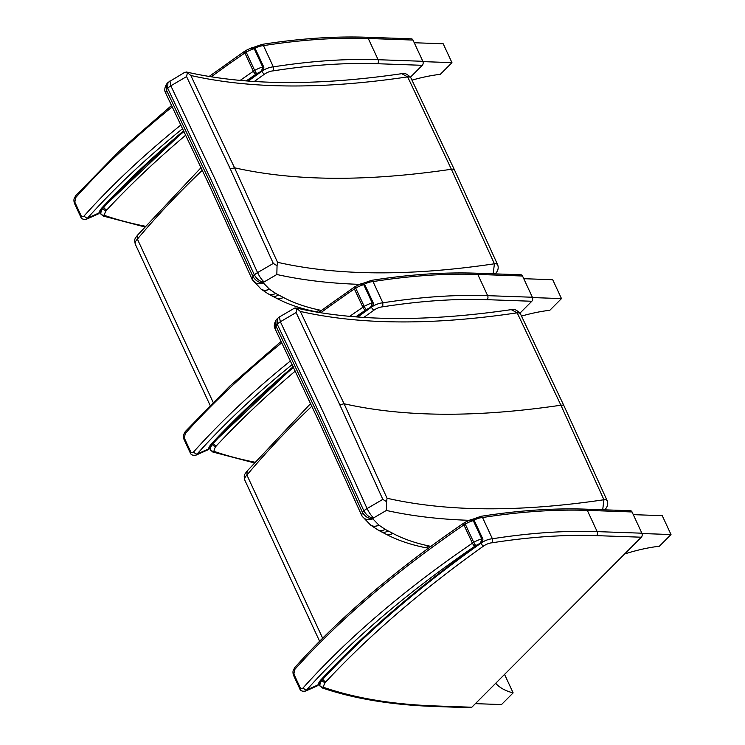 <?xml version="1.0" encoding="UTF-8"?>
<svg xmlns="http://www.w3.org/2000/svg" width="745" height="745" viewBox="0 0 745 745"><rect width="100%" height="100%" fill="white"/><g stroke="black" fill="none" stroke-linecap="round" stroke-linejoin="round"><path stroke-width="1.12" d="M497.539 264.577A5.764 2.309 155.9 0 0 497.483 264.382A5.764 2.309 155.9 0 0 494.354 263.665A2.831 2.151 -145 0 1 494.41 263.795C409.713 276.358 337.42 275.855 277.522 262.296L277.056 265.723L273.294 263.423L257.556 272.614A9.983 4.051 155.9 0 0 254.362 274.933L254.352 274.924A20.031 8.391 155.5 0 0 252.937 276.488L252.127 279.366C254.567 283.519 258.292 284.692 263.32 282.904A1.332 0.577 -24.9 0 1 263.376 282.681C259.176 282.942 255.703 280.884 252.937 276.488L210.016 182.115L166.34 89.931L166.433 84.269L167.904 82.555L167.718 88.292A9.983 4.572 -25.7 0 1 170.838 85.796L186.567 76.595L187.433 72.638L190.813 75.487C250.683 89 322.967 89.465 407.655 76.884A2.831 2.067 -149.7 0 1 407.711 77.005A5.764 2.663 -25.8 0 1 410.914 77.899L410.914 77.899A5.764 2.663 -25.8 0 1 410.933 77.936M454.562 170.093A5.764 2.496 155.1 0 0 454.543 170.056L497.474 264.382A5.764 2.309 155.9 0 0 497.474 264.382L497.641 264.773A5.764 2.468 158.8 0 0 494.41 263.795L493.181 273.797M263.376 282.681A11.38 4.917 -24.9 0 1 263.86 282.131A1.332 0.577 -24.9 0 1 264.149 281.908L276.833 274.495L277.056 265.723M260.936 289.004A8.651 7.58 -54.7 0 0 260.974 289.032L252.136 279.384L209.289 185.179L165.483 92.678M263.86 282.131C260.061 281.657 256.895 279.254 254.362 274.933M264.149 281.908C261.923 280.092 259.726 276.991 257.565 272.623M254.352 274.924L211.412 180.513L167.718 88.292A20.031 8.921 -25.3 0 0 166.34 89.931M169.888 81.009L170.838 85.796L214.579 178.111L257.556 272.614M186.567 76.595L230.307 168.919L234.545 167.802L277.522 262.296M230.307 168.919L273.294 263.423M407.711 77.005L451.386 169.255L494.354 263.665M401.741 73.681L407.655 76.884A5.764 2.505 -28.6 0 1 410.728 77.527L410.728 77.527A5.764 2.505 -28.6 0 1 410.802 77.713M187.433 72.638L185.002 72.172M167.998 82.462L185.039 72.144M165.707 93.181L166.349 89.949M186.25 71.967C245.301 85.47 317.156 86.038 401.797 73.671C404.116 72.591 407.087 73.876 410.728 77.527L454.543 170.056A5.764 2.496 155.1 0 0 451.386 169.255C366.763 181.761 294.48 181.277 234.545 167.802L190.813 75.487M213.107 402.235L137.397 239.117A750.671 324.354 -24.9 0 1 202.333 170.251M135.32 244.258C134.212 238.838 134.389 239.527 137.601 235.085L137.397 239.117A11.538 4.982 -24.9 0 0 135.32 244.258L210.071 405.28M607.063 500.528A5.764 2.309 155.9 0 0 607.007 500.333A5.764 2.309 155.9 0 0 603.878 499.616A2.831 2.151 -145 0 1 603.934 499.746C519.237 512.309 446.944 511.806 387.046 498.247L386.581 501.674L382.818 499.374L367.08 508.565A9.983 4.051 155.9 0 0 363.886 510.884A20.031 8.391 155.5 0 0 362.461 512.439L361.651 515.317L318.813 421.139L275.007 328.629M564.086 406.044A5.764 2.496 155.1 0 0 564.067 406.006L606.998 500.333A5.764 2.309 155.9 0 0 606.998 500.333L607.166 500.724A5.764 2.468 158.8 0 0 603.934 499.746L602.705 509.757M370.461 524.955A8.651 7.58 -54.7 0 0 370.498 524.983A8.651 7.58 -54.7 0 0 378.795 525.001L372.854 518.855A1.332 0.577 -24.9 0 1 372.9 518.632A11.38 4.917 -24.9 0 1 373.385 518.082A1.332 0.577 -24.9 0 1 373.673 517.859L386.357 510.446L386.581 501.674M604.838 509.729L604.838 509.729C607.585 506.796 608.367 503.797 607.166 500.724M372.854 518.855C367.816 520.643 364.091 519.47 361.66 515.335L362.089 516.155M275.222 329.122L275.874 325.9L319.54 418.066L362.452 512.42C365.227 516.834 368.701 518.893 372.9 518.632M373.385 518.082C369.585 517.607 366.419 515.214 363.886 510.884L320.946 416.464L277.252 324.252A9.983 4.572 -25.7 0 1 280.371 321.747L296.091 312.555L296.957 308.588L300.337 311.438C360.208 324.95 432.491 325.416 517.179 312.835A2.831 2.067 -149.7 0 1 517.235 312.956A5.764 2.663 -25.8 0 1 520.438 313.85A5.764 2.663 -25.8 0 1 520.448 313.859A5.764 2.663 -25.8 0 1 520.457 313.887M373.673 517.859C371.448 516.043 369.259 512.942 367.089 508.574L324.103 414.062L280.362 321.747L279.384 316.97L294.573 308.104L296.957 308.588M296.091 312.555L339.832 404.87L344.069 403.753L387.046 498.247M339.832 404.87L382.818 499.374M517.235 312.956L560.911 405.206L603.878 499.616M511.266 309.631L517.179 312.835A5.764 2.505 -28.6 0 1 520.252 313.477A5.764 2.505 -28.6 0 1 520.252 313.487A5.764 2.505 -28.6 0 1 520.327 313.664M277.522 318.413L277.242 324.243A20.031 8.921 -25.3 0 0 275.864 325.882L275.967 320.22L277.429 318.506M520.438 313.85L564.067 406.006A5.764 2.496 155.1 0 0 560.911 405.206C476.288 417.712 404.004 417.228 344.069 403.753L300.337 311.438M322.641 638.186L246.921 475.068A750.671 324.354 -24.9 0 1 311.857 406.202M244.844 480.208C243.736 474.788 243.913 475.478 247.126 471.036L246.921 475.068A11.538 4.982 -24.9 0 0 244.844 480.208L319.596 641.24M183.717 130.738A695.159 300.375 155.1 0 0 101.562 208.265A24.445 10.56 155.1 0 0 98.889 213.042A2.887 2.431 16.2 0 0 100.566 211.487L102.81 207.622L101.562 208.265L102.568 207.836M256.867 73.643A2.887 0.577 -120.6 0 1 254.678 70.449A11.538 4.982 155.1 0 0 253.365 71.287A2.887 0.931 55.7 0 0 255.88 74.267A8.651 3.744 -24.9 0 1 256.867 73.643A12.395 5.355 -24.9 0 1 259.158 72.433L261.737 70.998C263.32 70.095 264.009 68.81 263.804 67.134A1.443 0.624 155.1 0 0 263.804 67.134L263.804 67.134A1.443 0.624 155.1 0 0 262.706 66.994C262.259 69.89 261.076 71.706 259.158 72.433A695.159 300.375 155.1 0 0 247.284 81M182.693 128.587A612.958 264.847 -24.9 0 0 87.547 218.099L98.889 213.042L98.694 213.75L86.671 219.114L87.547 218.099A2.887 1.835 -138.2 0 1 84.241 215.799C83.142 217.046 82.108 217.018 81.112 215.715L74.817 202.146L75.748 197.509A615.845 266.095 -24.9 0 1 172.272 106.814M245.822 50.511L250.832 48.136L254.222 48.714L262.706 66.994A15.282 6.603 155.1 0 0 254.678 70.449L246.195 52.169A2.887 0.577 -120.6 0 1 245.822 50.511L244.677 51.237A2.887 0.931 55.7 0 0 244.872 52.997A11.538 4.982 -24.9 0 1 246.195 52.169A15.282 6.603 -24.9 0 1 254.222 48.714A1.443 0.624 155.1 0 1 255.321 48.844L263.804 67.134M171.611 105.436L120.215 150.192L75.813 195.535A2.887 1.835 41.8 0 0 75.748 197.509M98.694 213.75L100.566 211.487M103.192 216.031L105.185 215.65A2.887 1.248 -24.9 0 1 104.579 215.016A2.887 2.552 179.7 0 1 100.817 213.629A5.764 2.496 155.1 0 0 100.92 214.113L103.313 216.069M254.306 81.484A689.395 297.879 -24.9 0 1 264.512 74.155A8.651 3.744 -24.9 0 1 273.238 70.868L273.34 66.864L263.479 45.631A471.157 203.581 -24.9 0 1 368.263 38.479L412.991 40.053L422.843 61.295L378.125 59.712A2.887 1.984 92 0 1 377.566 63.725L422.285 65.309A2.887 1.984 -88 0 0 422.843 61.295M264.512 74.155A2.887 1.024 -125.4 0 1 261.895 71.231A11.538 4.982 155.1 0 1 273.34 66.864A471.157 203.581 155.1 0 1 378.125 59.712L368.263 38.479A2.887 1.984 -88 0 0 366.717 37.25C334.598 36.133 299.676 38.517 261.933 44.402L263.479 45.631A11.538 4.982 -24.9 0 0 254.892 48.257M412.991 40.053A2.887 1.984 -88 0 0 411.436 38.833L366.717 37.25M422.285 65.309L410.495 77.135M422.974 61.621L451.954 62.645L440.314 74.323A106.516 46.022 155.1 0 0 411.994 80.143M451.954 62.645L443.191 43.769L414.239 42.744M293.241 366.689A695.159 300.375 155.1 0 0 211.086 444.216A24.445 10.56 155.1 0 0 208.414 448.993A2.887 2.431 16.2 0 0 210.09 447.438L212.334 443.573L211.086 444.216L212.092 443.787M366.391 309.594A2.887 0.577 -120.6 0 1 364.203 306.4A11.538 4.982 155.1 0 0 362.889 307.238A2.887 0.931 55.7 0 0 365.404 310.218A8.651 3.744 -24.9 0 1 366.391 309.594A12.395 5.355 -24.9 0 1 368.682 308.383L371.261 306.949C372.845 306.046 373.534 304.761 373.329 303.085L373.329 303.085A1.443 0.624 155.1 0 0 372.23 302.945C371.783 305.85 370.6 307.657 368.682 308.383A695.159 300.375 155.1 0 0 356.808 316.951M196.168 455.074L197.071 454.05A2.887 1.835 -138.2 0 1 193.765 451.749C192.676 452.997 191.633 452.969 190.636 451.666L184.341 438.097L185.272 433.46A615.845 266.095 -24.9 0 1 281.796 342.765M355.346 286.462L360.356 284.087L363.746 284.665L372.23 302.945A15.282 6.603 155.1 0 0 364.203 306.4L355.719 288.119A2.887 0.577 -120.6 0 1 355.346 286.462L354.201 287.188A2.887 0.931 55.7 0 0 354.397 288.958A11.538 4.982 -24.9 0 1 355.719 288.119A15.282 6.603 -24.9 0 1 363.746 284.665A1.443 0.624 155.1 0 1 364.845 284.795L373.329 303.085A1.443 0.624 155.1 0 1 373.338 303.113M281.135 341.387L229.739 386.143L185.347 431.485A2.887 1.835 41.8 0 0 185.337 431.485A2.887 1.835 41.8 0 0 185.272 433.46M292.217 364.538A612.958 264.847 -24.9 0 0 197.071 454.05L208.414 448.993L208.227 449.701L210.09 447.438M212.716 451.982L214.709 451.6A2.887 1.248 -24.9 0 1 214.104 450.976A2.887 2.552 179.7 0 1 210.341 449.589A5.764 2.496 155.1 0 0 210.444 450.073L212.837 452.019M363.83 317.435A689.395 297.879 -24.9 0 1 374.037 310.106A8.651 3.744 -24.9 0 1 382.762 306.819L382.865 302.815L373.012 281.582A471.157 203.581 -24.9 0 1 477.787 274.43L522.515 276.013L532.368 297.246L487.649 295.663A2.887 1.984 92 0 1 487.09 299.676L531.809 301.259A2.887 1.984 -88 0 0 532.368 297.246M374.037 310.106A2.887 1.024 -125.4 0 1 371.42 307.191A11.538 4.982 155.1 0 1 382.865 302.815A471.157 203.581 155.1 0 1 487.649 295.663L477.787 274.43A2.887 1.984 -88 0 0 476.241 273.201C444.132 272.083 409.201 274.477 371.466 280.362L373.012 281.582A11.538 4.982 -24.9 0 0 364.417 284.208M522.515 276.013A2.887 1.984 -88 0 0 520.96 274.784L476.241 273.201M531.809 301.259L520.019 313.086M532.498 297.572L561.479 298.596L549.838 310.274A106.516 46.022 155.1 0 0 521.519 316.094M561.479 298.596L552.716 279.72L523.763 278.695M464.871 522.413L463.725 523.148A2.887 0.931 55.7 0 0 463.921 524.908A11.538 4.982 -24.9 0 1 465.243 524.07A2.887 0.577 -120.6 0 1 464.871 522.413L469.881 520.038L473.271 520.615L481.754 538.905C481.307 541.801 480.125 543.608 478.206 544.334A695.159 300.375 155.1 0 0 320.611 680.166A24.445 10.56 155.1 0 0 317.938 684.944A2.887 2.431 16.2 0 0 319.614 683.389L321.859 679.524L320.611 680.166L321.617 679.738M475.925 545.545A12.395 5.355 -24.9 0 1 478.206 544.334L480.786 542.9C482.369 542.006 483.058 540.712 482.853 539.035A1.443 0.624 155.1 0 0 482.853 539.035L482.853 539.035A1.443 0.624 155.1 0 0 481.754 538.905A15.282 6.603 155.1 0 0 473.727 542.36A11.538 4.982 155.1 0 0 472.414 543.189A2.887 0.931 55.7 0 0 474.928 546.169A8.651 3.744 -24.9 0 1 475.925 545.545A2.887 0.577 -120.6 0 1 473.727 542.36L465.243 524.07A15.282 6.603 -24.9 0 1 473.271 520.615A1.443 0.624 155.1 0 1 474.369 520.746A1.443 0.624 155.1 0 0 474.369 520.746L482.853 539.035M299.788 688.79A2.887 1.248 -24.9 0 1 299.769 688.771C300.44 690.866 302.414 691.621 305.692 691.034L306.605 690.01A2.887 1.835 -138.2 0 1 303.29 687.7C302.2 688.948 301.157 688.92 300.161 687.616L293.865 674.048L294.797 669.42A615.845 266.095 -24.9 0 1 463.921 524.908L472.414 543.189A615.845 266.095 155.1 0 0 303.29 687.7M463.725 523.148C396.005 569.422 339.72 617.521 294.871 667.436L294.871 667.436A2.887 1.835 41.8 0 0 294.797 669.42M474.928 546.169A612.958 264.847 -24.9 0 0 306.605 690.01L317.938 684.944L317.752 685.651L319.614 683.389M434.279 706.465L470.626 707.75A2.887 1.984 -88 0 0 471.818 707.229L435.48 705.943L434.279 706.465C391.525 704.956 354.182 698.773 322.24 687.942L324.233 687.561A2.887 1.248 -24.9 0 1 323.628 686.927A2.887 2.552 179.7 0 1 319.866 685.54A5.764 2.496 155.1 0 0 319.968 686.024L322.362 687.97M323.628 686.927A18.681 8.074 -24.9 0 1 325.425 682.373A8.651 3.744 -24.9 0 1 326.077 681.591A689.395 297.879 -24.9 0 1 483.561 546.057A8.651 3.744 -24.9 0 1 492.287 542.77L492.389 538.765L482.536 517.533A471.157 203.581 -24.9 0 1 587.321 510.381L632.039 511.964L641.892 533.197L597.173 531.613A2.887 1.984 92 0 1 596.615 535.636L641.333 537.21A2.887 1.984 -88 0 0 641.892 533.197M483.561 546.057A2.887 1.024 -125.4 0 1 480.944 543.142A11.538 4.982 155.1 0 1 492.389 538.765A471.157 203.581 155.1 0 1 597.173 531.613L587.321 510.381A2.887 1.984 -88 0 0 585.766 509.152C553.656 508.043 518.725 510.427 480.991 516.313L482.536 517.533A11.538 4.982 -24.9 0 0 473.941 520.168M632.039 511.964A2.887 1.984 -88 0 0 630.484 510.735L585.766 509.152M641.333 537.21L471.818 707.229M504.551 674.393L513.137 692.887A106.516 46.022 -24.9 0 1 495.704 683.267M475.394 703.643L501.487 704.565L513.137 692.887M642.022 533.522L671.003 534.547L659.362 546.234A106.516 46.022 155.1 0 0 624.608 553.991M671.003 534.547L662.249 515.67L633.287 514.646M276.833 274.495C301.874 280.064 329.476 283.351 359.63 284.367M261.02 289.06A8.651 7.58 -54.4 0 0 261.057 289.088L260.974 289.032A8.651 7.58 -54.7 0 0 269.271 289.051L263.32 282.904M267.734 293.567A8.651 7.515 -57.8 0 0 267.8 293.604L261.057 289.088A8.651 7.58 -54.4 0 0 269.373 289.125A124.117 53.631 155.1 0 0 269.271 289.051M271.338 295.597A8.651 7.375 -63.6 0 0 271.431 295.644L267.8 293.604A8.651 7.515 -57.8 0 0 275.697 293.362A477.005 206.104 -24.9 0 1 269.373 289.125M275.78 297.879A8.651 7.422 -61.9 0 0 275.864 297.925L271.431 295.644A8.651 7.375 -63.6 0 0 278.565 294.973A106.786 46.143 -24.9 0 1 275.697 293.362M275.901 297.944A8.651 7.422 -61.8 0 0 275.929 297.953L275.864 297.916A8.651 7.422 -61.9 0 0 283.221 297.367A557.754 240.998 155.1 0 0 278.565 294.973M321.374 310.395A106.731 46.116 -24.9 0 1 319.251 309.985A8.651 6.761 -78 0 1 314.176 311.373C299.741 308.328 286.993 303.858 275.929 297.953A8.651 7.422 -61.8 0 0 283.305 297.413L283.221 297.367M319.251 309.985C305.506 307.061 293.53 302.87 283.305 297.413M386.357 510.446C411.398 516.015 439.001 519.302 469.154 520.317M370.544 525.011A8.651 7.58 -54.4 0 0 370.582 525.039L370.507 524.983A8.651 7.58 -54.7 0 0 370.507 524.983L362.098 516.155M377.259 529.527A8.651 7.515 -57.8 0 0 377.324 529.565L370.582 525.039A8.651 7.58 -54.4 0 0 378.898 525.076A124.117 53.631 155.1 0 0 378.795 525.001M380.863 531.548A8.651 7.375 -63.6 0 0 380.956 531.595L377.324 529.555A8.651 7.515 -57.8 0 0 385.221 529.313A477.005 206.104 -24.9 0 1 378.898 525.076M385.305 533.83A8.651 7.422 -61.9 0 0 385.388 533.876L380.965 531.595A8.651 7.375 -63.6 0 0 388.098 530.924A106.786 46.143 -24.9 0 1 385.221 529.313M385.454 533.904C396.517 539.808 409.275 544.278 423.7 547.324A8.651 6.761 -78 0 0 428.775 545.936C415.03 543.021 403.054 538.821 392.829 533.364A8.651 7.422 -61.8 0 1 385.454 533.904A8.651 7.422 -61.8 0 0 385.454 533.904L385.388 533.876A8.651 7.422 -61.9 0 0 392.745 533.318A557.754 240.998 155.1 0 0 388.098 530.924M430.899 546.355A106.731 46.116 -24.9 0 1 428.775 545.936M211.226 76.809A615.845 266.095 -24.9 0 1 244.872 52.997L253.365 71.287A615.845 266.095 155.1 0 0 240.179 80.404M246.232 80.916A612.958 264.847 -24.9 0 1 255.88 74.267M180.951 124.946A615.845 266.095 155.1 0 0 84.241 215.799M80.73 216.888A2.887 1.248 -24.9 0 1 80.721 216.86L74.425 203.301A2.887 1.248 -24.9 0 1 74.425 203.292A2.887 1.248 -24.9 0 1 74.817 202.146M86.644 219.123C83.365 219.719 81.391 218.965 80.721 216.86L80.721 216.86A2.887 1.248 -24.9 0 1 81.112 215.715M145.154 226.21A621.255 268.433 -24.9 0 1 105.185 215.65M104.579 215.016A18.681 8.074 -24.9 0 1 106.377 210.472A2.887 2.058 -144.1 0 1 102.885 208.376A21.558 9.312 155.1 0 0 100.817 213.629L100.212 212.334M106.377 210.472A8.651 3.744 -24.9 0 1 107.019 209.69A2.887 1.779 -137 0 1 103.751 207.333A11.538 4.982 155.1 0 0 102.885 208.376L102.624 207.818M261.774 70.971L261.895 71.231A692.282 299.127 155.1 0 0 248.253 81.075M184.043 131.427A692.282 299.127 155.1 0 0 103.751 207.333L103.527 206.849M107.019 209.69A689.395 297.879 -24.9 0 1 185.784 135.106M273.238 70.868A468.279 202.333 -24.9 0 1 377.566 63.725M320.75 312.77A615.845 266.095 -24.9 0 1 354.397 288.958L362.889 307.238A615.845 266.095 155.1 0 0 349.703 316.355M355.756 316.867A612.958 264.847 -24.9 0 1 365.404 310.218M290.476 360.897A615.845 266.095 155.1 0 0 193.765 451.749M196.168 455.083C192.89 455.67 190.916 454.916 190.245 452.811A2.887 1.248 -24.9 0 1 190.245 452.811A2.887 1.248 -24.9 0 1 190.245 452.82L183.95 439.252A2.887 1.248 -24.9 0 1 183.95 439.243A2.887 1.248 -24.9 0 1 184.341 438.097M190.245 452.811A2.887 1.248 -24.9 0 1 190.636 451.666M254.678 462.161A621.255 268.433 -24.9 0 1 214.709 451.6M214.104 450.976A18.681 8.074 -24.9 0 1 215.901 446.423A2.887 2.058 -144.1 0 1 212.409 444.337A21.558 9.312 155.1 0 0 210.341 449.589L209.736 448.294M215.901 446.423A8.651 3.744 -24.9 0 1 216.553 445.64A2.887 1.779 -137 0 1 213.275 443.284A11.538 4.982 155.1 0 0 212.409 444.337L212.157 443.769M371.299 306.921L371.42 307.191A692.282 299.127 155.1 0 0 357.786 317.025M293.567 367.387A692.282 299.127 155.1 0 0 213.275 443.284L213.051 442.8M216.553 445.64A689.395 297.879 -24.9 0 1 295.309 371.057M382.762 306.819A468.279 202.333 -24.9 0 1 487.09 299.676M300.161 687.616A2.887 1.248 -24.9 0 0 299.769 688.762A2.887 1.248 -24.9 0 1 299.769 688.762L293.474 675.203A2.887 1.248 -24.9 0 1 293.865 674.048M435.48 705.943A621.255 268.433 -24.9 0 1 324.233 687.561M325.425 682.373A2.887 2.058 -144.1 0 1 321.942 680.287A21.558 9.312 155.1 0 0 319.866 685.54L319.26 684.245M326.077 681.591A2.887 1.779 -137 0 1 322.808 679.235A11.538 4.982 155.1 0 0 321.942 680.287L321.682 679.729M480.823 542.872L480.944 543.142A692.282 299.127 155.1 0 0 322.808 679.235L322.576 678.751M492.287 542.77A468.279 202.333 -24.9 0 1 596.615 535.636M497.641 264.773C498.843 267.846 498.06 270.845 495.304 273.778M314.176 311.373L318.907 312.211M166.433 84.269C164.571 87.77 164.273 90.62 165.539 92.799M137.462 235.243L201.103 167.606M423.7 547.324L428.431 548.162M511.321 309.622C426.68 321.989 354.825 321.421 295.774 307.918M279.384 316.979L277.503 318.432M275.967 320.22C274.095 323.721 273.797 326.571 275.063 328.75M511.331 309.622C513.64 308.542 516.611 309.827 520.252 313.487M246.986 471.194L310.628 403.557M102.81 207.622L183.875 131.092M247.796 81.037L261.737 70.998M250.832 48.136C252.723 47.242 254.213 47.475 255.321 48.844M244.677 51.237L209.103 76.474M74.425 203.292C73.848 201.318 73.774 199.725 74.183 198.524L75.813 195.535M144.567 226.89L103.248 216.05M100.147 212.455L100.92 214.113M252.676 47.671L262.017 44.393M212.334 443.573L293.409 367.043M357.321 316.988L371.261 306.949M360.356 284.087C362.247 283.193 363.737 283.435 364.845 284.804M354.201 287.188L318.627 312.425M183.95 439.243C183.372 437.268 183.298 435.676 183.717 434.475L185.337 431.485M208.218 449.701L196.196 455.065M254.092 462.841L212.772 452.001M209.671 448.406L210.444 450.073M362.2 283.622L371.541 280.353M321.859 679.524C365.683 632.635 418.653 587.097 480.786 542.9M469.881 520.038C471.771 519.144 473.261 519.386 474.369 520.755M293.474 675.203C292.897 673.219 292.822 671.627 293.241 670.425L294.871 667.436M317.752 685.651L305.72 691.025M319.195 684.357L319.968 686.024M471.725 519.572L481.065 516.304"/></g></svg>
